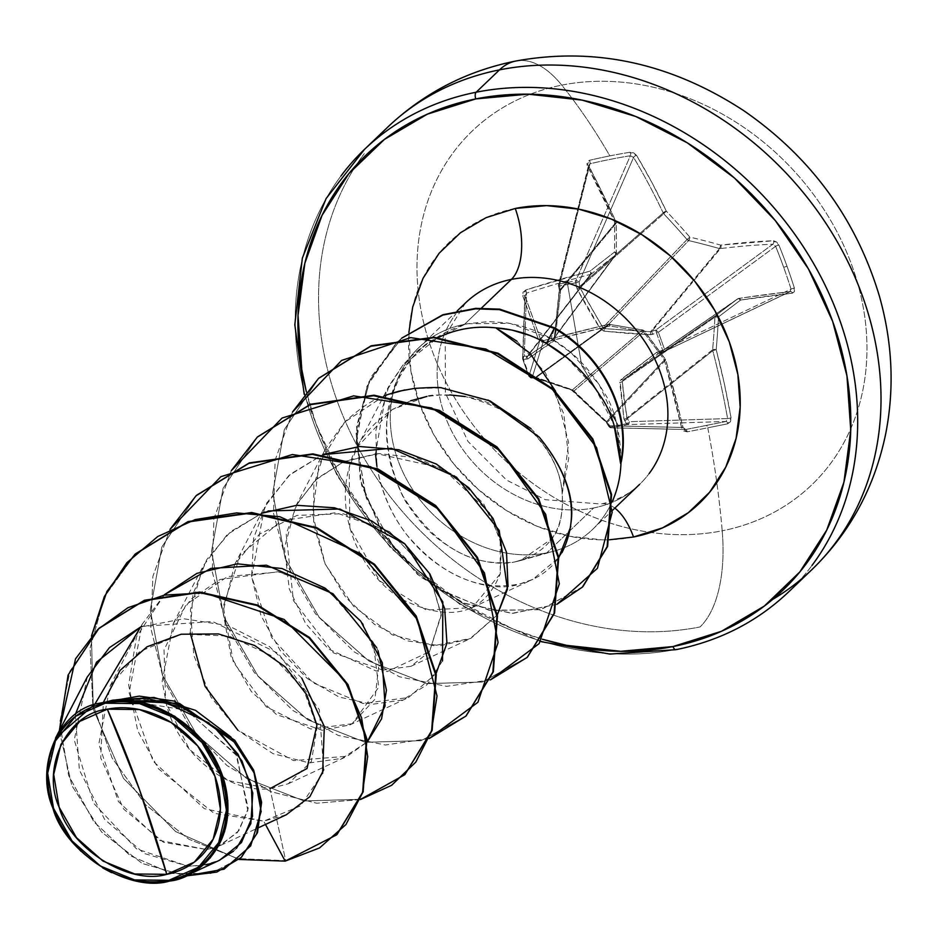 <?xml version="1.0" encoding="UTF-8"?>
<svg xmlns="http://www.w3.org/2000/svg" width="938" height="938" viewBox="0 0 938 938"><rect width="100%" height="100%" fill="white"/><g stroke="black" fill="none" stroke-linecap="round" stroke-linejoin="round"><path stroke-width="0.7" stroke-dasharray="4.69 3.52" d="M558.45 284.906L558.368 285.14A2.591 1.841 14.1 0 1 559.646 283.991A2.591 1.841 14.1 0 1 559.705 283.98L589.979 163.763A486.107 271.539 146.8 0 1 630.359 155.743L575.803 280.779L575.815 282.69L575.862 280.767L559.705 283.98L589.979 163.763L588.63 164.982L558.579 286.301L559.435 290.51L616.067 222.259A487.631 200.544 77.1 0 0 588.806 166.296L558.579 286.301L559.54 285.914L559.646 283.991L558.45 284.906L558.579 286.301L559.54 285.914L560.467 292.269L554.71 339.873L527.672 359.019L522.712 359.16A2.591 2.415 2 0 1 524.248 356.182L526.476 293.16A487.631 161.207 157.5 0 1 590.459 274.388L527.179 356.17L524.248 356.182L526.476 293.16L524.975 296.103L522.736 359.231L528.88 376.29L540.382 338.911A486.107 62.916 72.2 0 0 524.975 296.103L522.736 359.231L523.427 359.418L522.712 359.16L528.903 376.349L530.181 377.756L532.081 377.932L529.642 376.677L534.027 376.666L572.766 390.056L607.296 422.358A2.591 0.832 132.1 0 1 606.347 422.534A2.591 0.832 132.1 0 1 606.265 422.006L665.171 359.16L606.265 422.006L609.759 427.376L611.482 427.787A2.591 2.357 91.3 0 1 608.785 425.758L682.829 427.458A487.631 200.544 77.1 0 0 665.663 360.028L606.992 422.628L608.785 425.758L682.829 427.458L685.655 429.487L611.482 427.787L627.581 424.597L628.929 423.577L629.316 421.69L626.807 417.926L622.269 381.496L623.02 379.984L715.671 315.59A487.561 9.65 143.6 0 0 737.608 298.882A2.591 1.677 -127.4 0 1 740.563 300.066L737.608 298.882L738.394 298.53L740.563 300.066A2.591 1.595 81.2 0 0 738.769 298.401A2.591 1.595 81.2 0 0 738.394 298.53A2.591 2.193 -124.6 0 0 737.608 298.882A487.561 9.65 -36.4 0 1 715.671 315.59L623.02 379.984L658.453 353.497L738.394 298.53A487.631 90.247 162.8 0 1 789.925 291.695A2.591 1.853 -96.1 0 1 790.429 291.542A2.591 1.853 -96.1 0 1 792.364 293.195A2.591 1.853 83.9 0 0 790.429 291.542A2.591 1.853 83.9 0 0 789.925 291.695L791.039 289.127A2.591 0.598 162.5 0 1 794.404 288.142A2.591 0.598 -17.5 0 0 791.039 289.127L664.538 349.346A2.591 1.571 64.5 0 1 664.022 351.703A2.591 1.571 64.5 0 1 663.635 351.809L789.925 291.695A487.631 90.247 -17.2 0 0 738.394 298.53L659.543 352.934L663.635 351.809L789.925 291.695L791.039 289.127A486.107 373.512 89 0 0 783.734 267.482A486.107 373.512 -91 0 1 791.039 289.127L664.538 349.346L658.406 332.286L775.632 246.319A486.107 373.512 -91 0 1 783.734 267.482A2.591 0.668 160.2 0 1 787.052 266.38A488.698 375.493 -91 0 1 794.404 288.142L792.364 293.195A490.222 90.728 -17.2 0 0 740.563 300.066A490.152 9.697 -36.4 0 1 718.508 316.868A490.152 206.489 -75.8 0 1 716.198 349.675A490.222 272.946 -99.5 0 1 731.089 417.938L727.771 423.777A488.698 39.267 -8.7 0 1 707.756 427.81A2.591 1.255 78.8 0 0 706.126 425.477A486.107 39.068 171.3 0 0 726.035 421.467A2.591 1.372 -101.5 0 1 727.771 423.777L730.491 421.713L731.089 417.938L724.312 383.583L716.198 349.675A490.152 206.489 104.2 0 0 718.508 316.868A490.152 9.697 143.6 0 0 740.563 300.066L792.364 293.195L794.427 291.566L794.404 288.142A488.698 375.493 89 0 0 787.052 266.38A2.591 0.668 -19.8 0 0 783.734 267.482A486.107 373.512 89 0 0 775.632 246.319A2.591 0.739 157.9 0 1 778.903 245.099A488.698 375.493 -91 0 1 787.052 266.38A488.698 375.493 89 0 0 778.903 245.099L776.57 241.957L773.487 240.761L720.783 245.135A490.152 243.212 -0.6 0 0 689.793 237.091A490.152 303.209 53.3 0 0 666.332 211.179L651.933 182.547L636.562 155.38L633.701 152.882L630.019 152.261A488.698 272.981 -33.2 0 0 609.852 155.896A490.375 238.264 78.8 0 0 561.756 85.135A245.181 204.683 -133.8 0 0 431.785 349.722A245.181 204.683 -133.8 0 0 722.201 530.802A122.597 59.563 -101.2 0 1 700.053 626.947A306.48 255.863 46.2 0 1 380.84 484.043A306.48 255.863 46.2 0 1 364.296 153.621A306.48 255.863 -133.8 0 0 380.84 484.043A306.48 255.863 -133.8 0 0 700.053 626.947A122.597 59.563 78.8 0 0 722.201 530.802A490.375 238.264 78.8 0 0 707.756 427.81A488.698 39.267 171.3 0 0 727.771 423.777A2.591 1.372 78.5 0 0 726.035 421.467A486.107 39.068 -8.7 0 1 706.126 425.477A486.107 39.068 -8.7 0 1 685.655 429.487L611.482 427.787L627.581 424.597L726.035 421.467L727.595 418.571L629.316 421.69L627.299 418.594L712.786 350.671A487.631 271.504 -99.5 0 1 727.595 418.571L629.316 421.69A2.591 2.146 88.2 0 1 627.581 424.597L726.035 421.467L727.595 418.571A487.631 271.504 80.5 0 0 712.786 350.671L627.299 418.594L624.169 400.174L622.269 381.496L714.932 317.091A487.561 205.399 -75.8 0 1 712.634 349.733L626.807 417.926L712.634 349.733A2.591 2.064 -128.5 0 0 712.786 350.671L712.634 349.733A487.561 205.399 104.2 0 0 714.932 317.091L622.269 381.496L623.02 379.984L653.317 357.319M532.081 377.932L531.553 378.084A2.591 1.946 85 0 0 532.081 377.932L534.93 377.686L608.445 324.349A487.631 90.247 -17.2 0 0 543.571 340.623L532.081 377.932A2.591 2.533 17.1 0 1 528.88 376.29L540.382 338.911L543.571 340.623L532.081 377.932L534.93 377.686L572.168 390.079L642.518 330.117A487.561 170.974 3.7 0 0 609.36 324.349L535.551 377.908L609.36 324.349A2.591 2.239 -126 0 0 608.445 324.349L534.93 377.686L572.168 390.079L601.598 417.773M606.265 422.006L606.992 422.628L665.663 360.028A2.591 2.275 -136.9 0 0 665.171 359.16A487.561 230.666 52.5 0 0 644.183 331.149L573.833 391.123L606.265 422.006A2.591 0.832 -47.9 0 0 606.347 422.534A2.591 0.832 -47.9 0 0 607.296 422.358L574.373 391.357L570.984 389.247L534.027 376.666L528.903 376.349A2.591 0.809 159.7 0 1 528.88 376.29A2.591 2.533 -162.9 0 0 528.903 376.349A2.591 0.739 -21.7 0 0 528.915 376.466A2.591 0.739 -21.7 0 0 529.642 376.677A2.591 1.946 85 0 0 531.529 378.084L528.891 376.396A2.591 0.809 -20.3 0 0 529.642 376.677A2.591 0.809 159.7 0 1 528.891 376.396A2.591 0.809 -20.3 0 1 528.88 376.29L522.736 359.231A2.591 2.415 2 0 1 522.712 359.16A2.591 0.61 -17.9 0 0 522.724 359.242A2.591 0.61 -17.9 0 0 523.427 359.418L522.736 359.231M608.785 425.758L611.482 427.787L608.785 425.758A2.591 1.407 -29.8 0 0 608.844 426.532A2.591 1.407 -29.8 0 0 610.321 426.978L608.516 423.847A2.591 1.407 150.2 0 1 607.05 423.39A2.591 1.407 150.2 0 1 606.992 422.628A2.591 1.407 -29.8 0 0 607.05 423.39A2.591 1.407 -29.8 0 0 608.516 423.847L610.321 426.978L626.596 423.753L623.946 419.052L620.1 380.652L656.741 352.301L662.709 350.249L656.494 332.99L650.386 334.655L627.03 333.342L603.955 331.161L600.566 329.039C593.684 318.756 585.863 305.401 577.105 288.963L575.815 282.69L567.607 284.484L581.759 365.668L618.33 425.371L581.759 365.668L567.607 284.484L558.579 286.301A2.591 1.841 14.1 0 1 558.368 285.129L588.806 166.296A2.591 1.313 -28.2 0 0 588.783 165.58A2.591 1.313 -28.2 0 0 587.106 165.205L614.507 221.474A490.152 135.166 -80.6 0 1 614.542 252.041A490.152 61.627 -41.9 0 0 590.143 271.082L525.819 289.948L522.982 292.328L522.783 295.974L538.283 339.005L540.839 341.936L544.697 342.382L609.923 326.014A490.152 171.889 -176.3 0 1 643.269 331.806A490.152 231.885 -127.5 0 1 664.374 359.969L681.633 427.763L683.696 431.011L687.167 431.843A488.698 39.267 171.3 0 0 707.756 427.81A490.375 238.264 -101.2 0 1 722.201 530.802A245.181 204.683 46.2 0 1 431.785 349.722A245.181 204.683 46.2 0 1 561.756 85.135A245.181 204.683 46.2 0 1 852.173 266.228A245.181 204.683 46.2 0 1 722.201 530.802A245.181 204.683 -133.8 0 0 852.173 266.228A245.181 204.683 -133.8 0 0 561.756 85.135A490.375 238.264 -101.2 0 1 609.852 155.896A488.698 272.981 -33.2 0 0 589.416 160.328L586.907 162.18L587.106 165.205L589.416 160.328A2.591 1.173 -103.2 0 1 589.979 163.763L588.783 165.592L616.137 221.731A2.591 1.02 -23.9 0 0 614.507 221.474A490.222 201.611 77.1 0 0 587.106 165.205A2.591 1.313 151.8 0 1 588.783 165.58A2.591 1.313 151.8 0 1 588.806 166.296A487.631 200.544 -102.9 0 1 616.067 222.259L559.435 290.51L554.428 337.223L616.254 253.6A487.561 134.451 99.4 0 0 616.219 223.197L559.365 291.718L616.219 223.197A2.591 2.251 -140.3 0 0 616.067 222.259A2.591 1.02 -23.9 0 0 616.125 221.72A2.591 1.02 156.1 0 1 616.067 222.259A2.591 2.251 39.7 0 1 616.219 223.197A2.591 1.36 -0.8 0 0 616.36 222.728A2.591 1.36 -0.8 0 0 614.507 221.474A2.591 1.02 156.1 0 1 616.137 221.731L616.395 253.225A2.591 1.208 0.7 0 0 614.542 252.041A490.152 135.166 99.4 0 0 614.507 221.474A2.591 1.36 179.2 0 1 616.36 222.728A2.591 1.36 179.2 0 1 616.219 223.197A487.561 134.451 -80.6 0 1 616.254 253.6L553.678 338.724L531.26 353.837M515.97 60.993A122.597 59.563 -101.2 0 1 561.756 85.135A122.597 59.563 78.8 0 0 515.97 60.993M676.72 649.295A306.48 255.863 46.2 0 1 357.507 506.403A306.48 255.863 46.2 0 1 340.963 175.981A306.48 255.863 -133.8 0 0 357.507 506.403A306.48 255.863 -133.8 0 0 676.72 649.295A306.48 255.863 -133.8 0 0 811.921 565.544A306.48 255.863 46.2 0 1 676.72 649.295M542.305 639.235A301.297 251.525 46.2 0 1 306.339 391.685L316.083 424.035L340.283 476.469L373.476 524.917L414.385 567.525L461.449 602.63L512.851 628.917L542.293 639.235M614.836 508.115A55.014 26.733 78.8 0 0 601.352 503.917A55.014 26.733 -101.2 0 1 614.836 508.115M593.66 507.962A125.739 104.962 -133.8 0 0 649.119 473.596A125.739 104.962 -133.8 0 1 593.66 507.962L546.795 552.857L514.692 561.944C504.562 564.219 492.11 563.457 477.336 559.634C465.834 556.644 453.371 550.172 439.945 540.253C429.592 532.678 419.368 521.516 409.273 506.778C403.539 499.766 397.325 485.591 390.642 464.24C386.573 445.374 385.436 430.237 387.206 418.805L392.471 393.983L399.764 376.748C409.285 360.567 418.278 349.534 426.731 343.648L464.392 324.56L467.874 323.704L510.026 323.376L550.993 338.548C571.922 350.437 589.474 368.235 603.65 391.932C614.261 407.115 620.124 430.472 621.249 462.012L616.442 422.288L599.077 384.416L571.113 352.758L550.993 338.548C536.853 330.762 539.139 332.673 534.332 330.387L521.106 325.896L507.868 323.012L489.003 321.558L467.874 323.704A125.739 104.962 -133.8 0 0 464.521 324.314A125.739 104.962 -133.8 0 0 392.061 398.134A125.739 104.962 -133.8 0 0 432.125 513.508A125.739 104.962 -133.8 0 0 546.795 552.857A125.739 104.962 -133.8 0 0 556.938 550.278A125.739 104.962 -133.8 0 0 612.303 501.42A125.739 104.962 46.2 0 1 599.687 521.786A125.739 104.962 46.2 0 1 546.795 552.857A125.739 104.962 46.2 0 1 415.839 494.232A125.739 104.962 46.2 0 1 409.05 358.668A125.739 104.962 46.2 0 1 464.521 324.314L481.382 308.156L464.521 324.314A125.739 104.962 46.2 0 1 467.874 323.704L464.392 324.56C377.404 354.881 374.285 435.678 402.941 496.05C434.142 545.599 471.392 567.572 514.692 561.944L546.795 552.857L593.66 507.962A125.739 104.962 -133.8 0 1 462.692 449.337A125.739 104.962 -133.8 0 1 455.903 313.784A125.739 104.962 -133.8 0 0 462.692 449.337A125.739 104.962 -133.8 0 0 593.66 507.962M516.908 341.162L545.529 372.972L563.773 413.787L568.709 458.33L562.155 493.658C563.316 514.153 559.904 529.173 551.919 538.705L520.402 560.607L514.692 561.944C548.976 552.881 564.793 530.122 562.155 493.658L568.592 442.607L555.589 391.263M118.985 699.267L105.736 702.07L119.114 699.256M119.22 699.232L186.627 710.301L236.013 754.363L248.23 808.556L238.885 830.669L220.829 845.302L218.331 846.381L206.829 849.57L159.894 840.471L118.387 801.568L98.807 744.092L110.203 685.725L139.68 651.582L181.89 634.1L229.024 636.058L272.243 656.108L303.466 689.125L317.138 727.255L311.346 761.527L288.271 783.746L269.992 788.647C231.029 793.853 181.116 757.4 166.847 706.361L162.157 681.363L173.424 623.242L191.329 598.96L220.16 579.45L278.023 571.746L328.558 590.483M328.663 590.553L373.195 642.167L378.729 687.226L352.207 723.737L349.745 724.957L322.238 730.292L276.558 714.592L251.349 691.564L231.053 656.494L223.021 611.799L234.641 564.582L259.404 534.179L297.053 515.396L343.156 513.684L389.575 531.694M389.716 531.787L428.725 572.074M428.783 572.18L441.212 614.355L429.498 651.664L410.973 666.297L376.056 670.998L328.406 648.908L305.636 623.559L289.244 588.83L284.46 547.686L295.88 505.91L315.274 480.197L343.566 461.719L378.741 453.57L417.187 457.896L454.004 475.144L483.48 503.495L500.2 538.6L500.259 573.81L472.201 607.636L426.38 610.075L379.632 580.845L349.862 528.035L349.159 467.734L357.097 447.25L392.178 409.566L426.942 396.446C429.639 394.523 442.361 394.558 465.107 396.54C516.908 404.489 560.525 451.471 562.155 493.658C561.909 489.718 559.623 421.115 465.107 396.54M440.837 336.285L421.795 347.377L411.829 355.678L402.801 365.222L388.895 386.081L375.786 430.624L376.924 466.397C394.206 561.991 482.026 598.21 520.191 583.811L532.901 579.321L558.755 557.723M488.041 400.01L442.021 387.992L414.619 388.391L404.911 389.903M388.59 394.288C376.22 397.395 361.587 406.658 344.692 422.088L325.791 448.352L313.867 484.899L313.667 524.494L324.865 563.328L345.97 597.694L374.473 624.345L407.104 640.83L440.11 645.731L469.762 638.872L497.316 614.918L470.888 638.344L433.743 645.707L392.213 634.827L353.649 606.394L325.193 564.078L312.577 514.036L319.061 464.017L344.692 422.088L384.029 395.977M442.513 660.891L426.755 684.986L402.285 700.088L371.894 704.332L338.993 697.004L307.254 678.537L280.204 650.503L260.916 615.445L251.665 576.624L253.612 538.213L266.791 502.92L290.475 474.124L322.789 454.637L288.869 475.543L264.563 507.012L251.665 576.624L271.633 637.535L312.917 682.77L362.971 703.488L408.534 697.532L436.088 673.566M261.585 513.297L227.254 534.554L203.335 565.684L190.461 609.641L193.803 655.381L210.933 697.075L237.924 730.303L293.524 760.612L347.318 756.192L367.286 741.888L342.042 758.396L309.294 762.934L272.958 753.636L237.924 730.303M378.073 650.82L376.701 647.642M164.42 594.715L142.107 624.345L129.104 692.807L153.14 761.222L204.308 808.662L263.707 821.16L286.36 814.735M323.704 769.746L319.307 709.691L278.293 653.411L212.527 621.495L142.236 626.396M87.222 677.072L74.254 740.07L93.46 802.975L136.444 848.82L188.128 866.278L202.714 865.364L219.644 860.205M169.884 880.993L145.882 882.212M138.038 881.192L111.516 872.633M102.781 867.967L81.125 851.411M73.727 843.555L58.391 820.762M54.732 812.847L46.9 773.897L55.541 738.077M119.091 699.256L153.902 699.783L187.424 710.699L236.892 755.84L247.82 810.631L237.466 832.475L218.331 846.381L206.829 849.57L163.505 842.289L123.617 809.037L100.706 757.916L103.356 702.374M328.792 590.647L279.184 571.922L227.641 576.53L186.134 604.518L164.033 649.917L165.721 702.304L189.511 749.45L227.981 780.475L269.992 788.647L285.703 860.638L337.059 834.445M99.194 628.12L69.975 671.069L59.715 722.659L68.591 775.339L93.847 821.747L130.405 855.784L171.736 873.466L210.851 873.477L241.453 857.215L210.874 873.477L171.795 873.489L130.499 855.843L93.941 821.876L68.65 775.527L59.715 722.905L69.858 671.338L98.959 628.343M336.848 834.632L285.199 861.131L237.666 858.575L189.042 839.322L145.484 804.64L112.068 757.939L92.78 703.992L90.083 648.31L104.599 596.603L135.119 554.17L104.599 596.603L90.083 648.31L92.78 703.992L112.068 757.939L145.484 804.64L189.042 839.322L237.666 858.575L285.703 860.638L269.992 788.647M59.34 730.772L71.874 785.645L101.644 832.088L142.248 863.476L185.783 875.975L142.248 863.476L101.644 832.088L71.874 785.645L59.34 730.772M75.31 714.545L79.367 770.004L104.669 819.46L144.194 853.486L188.128 866.278L205.785 864.789M210.546 863.605L218.953 860.521M233.515 851.176L236.493 848.351M219.82 732.156L209.08 723.022M164.396 594.715L136.514 636.855L128.658 684.963L137.71 730.796L158.487 768.832L214.063 813.316L263.707 821.16L265.489 824.467L263.707 821.16L300.57 805.859L322.625 773.369M301.778 678.162L269.487 646.587L228.415 625.705L183.602 618.728L140.548 627.053M633.525 537.005A180.741 150.889 46.2 0 1 419.427 403.516A180.741 150.889 46.2 0 1 515.243 208.471M408.874 332.451L410.867 370.873L419.427 403.516L433.942 434.974L453.863 464.029L478.403 489.589L506.637 510.647L537.474 526.417L569.718 536.278L602.161 539.854L609.43 539.772M554.745 327.878L550.993 338.548L554.745 327.878M449.783 394.921L440.52 394.945L426.942 396.446M410.727 400.737L392.178 409.566C368.071 426.579 353.732 445.972 349.159 467.734C334.878 516.744 361.998 576.448 403.293 599.992C451.424 622.879 483.738 614.155 500.259 573.81L501.373 544.345L489.824 513.203M489.8 513.156L442.595 468.214L376.97 453.699L344.903 461.168L317.49 478.192L297.323 503.26L286.196 534.05L293.406 600.637L333.482 652.883L387.16 671.643L429.498 651.664L441.235 615.41L428.901 572.356M428.842 572.262L389.446 531.6M389.305 531.506L335.874 512.676L281.447 520.754L240.409 554.874L223.209 606.534L233.339 662.111L266.251 706.795L310.748 729.002L352.207 723.737L374.895 699.291L379.116 662.92L362.936 623.535L328.898 590.717M404.946 774.507L359.758 799.375L303.912 800.923L246.448 778.376L196.663 734.583L162.696 675.641L150.291 609.935L161.899 546.889L196.335 495.51L161.875 546.936L150.291 610.052L162.766 675.806L196.816 734.759L246.682 778.517L304.217 800.982L360.075 799.293L405.193 774.272M466.174 715.846L420.986 740.715L365.14 742.263L307.676 719.716L257.891 675.923L223.924 616.97L211.519 551.274L223.127 488.229L257.563 436.85L223.103 488.276L211.519 551.38L223.994 617.134L258.044 676.099L307.91 719.856L365.445 742.321L421.303 740.633L466.421 715.6M527.402 657.186L482.214 682.055L426.368 683.603L368.904 661.044L319.119 617.251L285.152 558.309L272.747 492.602L284.355 429.557L318.803 378.178L284.331 429.616L272.747 492.72L285.222 558.473L319.272 617.439L369.138 661.196L426.673 683.661L482.531 681.973L527.66 656.94M582.604 586.907L540.44 609.723L488.956 610.228L436.991 588.325L393.198 547.405L364.788 493.728L356.358 435.373L369.314 380.934L401.687 338.161L396.516 342.851L366.793 386.655L356.241 441.012L366.383 498.371L395.637 550.536L439.394 589.873L490.691 610.568L541.226 609.524L582.604 586.907M239.014 859.454L175.594 831.537L123.488 778.376L93.284 709.187L91.432 636.175L93.284 709.187L123.488 778.376L175.594 831.537L239.014 859.454M360.426 799.551L316.739 803.221L270.66 791.59L226.902 765.478L189.957 727.114L163.646 679.898L150.784 628.073L152.882 576.319L170.048 529.337L152.882 576.319L150.784 628.073L163.646 679.898L189.957 727.114L226.902 765.478L270.66 791.59L316.739 803.221L360.426 799.551M429.194 738.523L385.401 745.007L338.313 735.462L292.973 710.558L254.245 672.476L226.304 624.743L212.281 571.863L213.887 518.831L231.276 470.677L213.887 518.831L212.281 571.863L226.304 624.743L254.245 672.476L292.973 710.558L338.313 735.462L385.401 745.007L429.194 738.523M490.422 679.862L446.629 686.346L399.541 676.802L354.201 651.887L315.473 613.815L287.532 566.083L273.509 513.203L275.115 460.171L292.504 412.005L275.115 460.171L273.509 513.203L287.532 566.083L315.473 613.815L354.201 651.887L399.541 676.802L446.629 686.346L490.422 679.862M556.926 604.307L512.863 613.358L464.978 603.673L419.943 576.507L383.865 535.293L361.576 485.181L356.03 432.348L368.013 383.15L396 343.343L401.769 338.149L371.014 376.924L356.557 426.157L360.239 479.939L381.531 531.553L417.48 574.396L463.091 602.911L511.925 613.346L556.926 604.307M190.25 633.009L192.9 594.469L206.747 559.587L230.713 531.553L262.722 512.863M264.774 512.101L268.139 510.952M530.967 428.619L539.174 437.049M561.956 552.67C552.552 568.627 538.623 579.004 520.191 583.811C479.365 592.077 441.411 575.557 406.342 534.25C390.958 514.059 381.145 491.442 376.924 466.397M375.458 453.828L386.292 391.392L402.801 365.222L438.116 337.551M566.435 357.319L595.278 388.309L614.038 425.031M529.642 376.677L523.427 359.418L527.672 359.019A2.591 2.005 -123 0 1 527.719 356.135L590.459 274.388A2.591 2.122 -142.3 0 0 591.245 274.048L527.719 356.135L591.245 274.048A487.561 61.298 138.1 0 1 615.516 255.101L553.678 338.724L615.516 255.101A2.591 2.193 -143.5 0 0 616.254 253.6A2.591 1.208 0.7 0 0 616.395 253.201A2.591 1.208 -179.3 0 1 616.254 253.6A2.591 2.193 36.5 0 1 615.516 255.101A2.591 1.313 52.4 0 0 614.542 252.041A2.591 1.208 -179.3 0 1 616.395 253.201L615.891 254.726M658.453 353.497L659.543 352.934L658.453 353.497A2.591 0.692 -126.7 0 1 656.741 352.301A2.591 0.692 53.3 0 0 658.453 353.497L663.635 351.809L664.561 351.046L664.538 349.346L658.406 332.286L655.803 330.047A2.591 1.454 53.7 0 1 658.406 332.286L775.632 246.319L772.83 244.232L655.803 330.047L650.62 331.735L719.493 248.57A2.591 2.075 -140.4 0 0 720.407 248.582L651.793 331.419L720.407 248.582A487.631 161.207 157.5 0 1 772.83 244.232L655.803 330.047L650.62 331.735L604.529 328.628L602.864 327.596L687.015 239.542A2.591 2.028 -136.3 0 0 688.668 240.574L604.529 328.628L688.668 240.574A487.561 241.922 179.4 0 1 719.493 248.57L650.62 331.735L604.529 328.628L602.864 327.596L579.895 287.638L640.76 233.972L579.895 287.638L579.098 282.221L633.572 157.396A487.631 271.504 -99.5 0 1 663.189 212.903L579.731 286.477L579.098 282.221L633.572 157.396L630.359 155.743L575.803 280.779A2.591 1.641 23.6 0 1 575.862 280.767A2.591 1.641 23.6 0 1 579.098 282.221L575.862 280.767A2.591 1.161 78.9 0 0 575.815 282.69A2.591 1.161 -103.5 0 1 575.803 280.779L559.705 283.98A2.591 1.841 -165.9 0 0 559.646 283.991A2.591 1.348 78.6 0 0 559.54 285.914A2.591 1.36 -98.8 0 1 559.705 283.98A2.591 1.36 81.2 0 0 559.54 285.914L579.098 282.221L575.815 282.69L576.448 286.946L579.731 286.477L663.189 212.903A2.591 2.04 -131.4 0 0 663.682 213.77A487.561 301.614 -126.7 0 1 687.015 239.542L602.864 327.596L582.979 293.395M640.76 233.972L663.682 213.77L640.76 233.972M715.671 315.59A2.591 2.111 -124.8 0 0 714.932 317.091L715.671 315.59L718.508 316.868A2.591 1.524 52.8 0 0 715.671 315.59M522.595 358.351L524.823 295.224L540.382 338.841L543.653 340.553L608.61 324.255L642.847 329.988L644.418 330.95L665.851 359.84L683.052 427.423L685.655 429.487A2.591 1.149 -100.9 0 1 687.167 431.843L681.633 427.763A490.222 201.611 77.1 0 0 664.374 359.969A490.152 231.885 52.5 0 0 643.269 331.806A490.152 171.889 3.7 0 0 609.923 326.014A490.222 90.728 -17.2 0 0 544.697 342.382L538.283 339.005A488.698 63.245 72.2 0 0 522.783 295.974L525.819 289.948A490.222 162.063 157.5 0 1 590.143 271.082A490.152 61.627 138.1 0 1 614.542 252.041A2.591 1.313 -127.6 0 1 615.516 255.101A487.561 61.298 -41.9 0 0 591.245 274.048A2.591 1.149 51.7 0 0 590.143 271.082A2.591 1.149 -128.3 0 1 591.245 274.048A2.591 2.122 37.7 0 1 590.459 274.388A2.591 0.915 75.2 0 0 590.143 271.082A2.591 0.915 -104.8 0 1 590.459 274.388A487.631 161.207 -22.5 0 0 526.476 293.16L525.819 289.948L526.476 293.16L524.975 296.103A2.591 0.786 -20.2 0 0 524.952 295.986A2.591 0.786 -20.2 0 0 522.783 295.974A2.591 0.786 159.8 0 1 524.952 295.986A2.591 0.786 159.8 0 1 524.975 296.103A486.107 62.916 -107.8 0 1 540.382 338.911L538.283 339.005L540.382 338.829L543.665 340.553L544.697 342.382L543.571 340.623A487.631 90.247 162.8 0 1 608.445 324.349A2.591 0.903 -103.2 0 1 608.621 324.255A2.591 0.903 -103.2 0 1 609.923 326.014A2.591 0.903 76.8 0 0 608.61 324.255A2.591 0.903 76.8 0 0 608.445 324.349A2.591 2.239 54 0 1 609.36 324.349A2.591 0.633 -80.9 0 1 609.618 324.22A2.591 0.633 -80.9 0 1 609.923 326.014A2.591 0.633 99.1 0 0 609.618 324.22A2.591 0.633 99.1 0 0 609.36 324.349A487.561 170.974 -176.3 0 1 642.518 330.117L572.168 390.079L573.833 391.123L644.183 331.149A2.591 2.286 -130.4 0 0 642.518 330.117A2.591 0.797 -79.4 0 1 642.858 329.988A2.591 0.797 -79.4 0 1 643.269 331.806A2.591 0.797 100.6 0 0 642.858 329.988A2.591 0.797 100.6 0 0 642.518 330.117A2.591 2.286 49.6 0 1 644.183 331.149L643.269 331.806L644.183 331.149A487.561 230.666 -127.5 0 1 665.171 359.16L664.374 359.969L665.171 359.16A2.591 2.275 43.1 0 1 665.663 360.028L664.374 359.969L665.663 360.028A487.631 200.544 -102.9 0 1 682.829 427.458L681.633 427.763L683.052 427.423L685.655 429.487A486.107 39.068 171.3 0 0 706.126 425.477A2.591 1.255 -101.2 0 1 707.756 427.81A488.698 39.267 -8.7 0 1 687.167 431.843A2.591 1.149 79.1 0 0 685.655 429.487L611.037 427.834M524.823 295.224L524.975 296.103L524.834 295.212M615.879 254.726L553.995 338.43L527.719 356.135L524.248 356.182L522.853 357.39L522.712 359.16L522.853 357.39M574.373 391.357L573.763 391.509L574.373 391.357M570.984 389.247A2.591 1.255 105.6 0 0 571.629 390.161A2.591 1.255 105.6 0 0 572.168 390.079A2.591 1.255 -74.4 0 1 571.629 390.161A2.591 1.255 -74.4 0 1 570.984 389.247M534.027 376.666A2.591 1.548 109.9 0 0 534.812 377.92A2.591 1.548 109.9 0 0 535.551 377.908A2.591 1.548 -70.1 0 1 534.812 377.92A2.591 1.548 -70.1 0 1 534.027 376.666M579.895 287.638L579.731 286.477L576.448 286.946L577.105 288.963L579.895 287.638L577.105 288.963L600.566 329.039L602.864 327.596L600.566 329.039L603.955 331.161L604.529 328.628L603.955 331.161L650.386 334.655L650.62 331.735L650.386 334.655L652.485 334.35L651.793 331.419L652.485 334.35L656.494 332.99L655.803 330.047L656.494 332.99L658.406 332.286L656.494 332.99L662.709 350.249A2.591 0.75 -22.5 0 0 664.538 349.346L662.709 350.249L663.565 351.867L662.709 350.249L658.617 351.387L659.473 353.005L658.617 351.387L656.741 352.301L621.261 379.257A2.591 1.055 53.1 0 0 623.02 379.984A2.591 1.055 -126.9 0 1 621.261 379.257L619.748 382.341A2.591 1.419 -3.5 0 0 622.269 381.496A2.591 1.419 176.5 0 1 619.748 382.341L623.946 419.052A2.591 1.688 -9.1 0 0 626.807 417.926A2.591 1.688 170.9 0 1 623.946 419.052L624.579 420.658A2.591 1.325 -33.1 0 0 627.299 418.594A2.591 1.325 146.9 0 1 624.579 420.658L626.596 423.753A2.591 1.337 -33.1 0 0 629.316 421.69L626.596 423.753L627.581 424.597A2.591 1.126 -100.9 0 1 626.596 423.753L610.321 426.978A2.591 1.384 78.4 0 0 611.482 427.787M532.491 376.431A2.591 1.946 85 0 0 534.379 377.838A2.591 1.946 85 0 0 534.93 377.686A2.591 1.946 -95 0 1 534.379 377.838A2.591 1.946 -95 0 1 532.491 376.431M523.427 359.418A2.591 1.899 -90.3 0 1 524.248 356.182A2.591 1.899 89.7 0 0 523.427 359.418M526.359 359.406A2.591 1.899 -90.3 0 1 527.179 356.17A2.591 1.899 89.7 0 0 526.359 359.406M527.719 356.135A2.591 2.005 57 0 0 527.672 359.019L553.678 341.139A2.591 1.747 -125.3 0 1 553.678 338.724A2.591 1.747 54.7 0 0 553.678 341.139L555.19 338.055A2.591 0.727 -175.5 0 1 554.299 337.422A2.591 0.727 -175.5 0 1 554.428 337.223L554.299 337.422A2.591 0.727 4.5 0 0 555.19 338.055L560.467 292.269L559.247 291.812L554.428 337.223A2.591 0.727 4.5 0 0 554.299 337.422L559.189 290.499L559.247 291.812L560.467 292.269L560.385 290.135L559.189 290.499L560.385 290.135L559.54 285.914M737.608 298.882L658.546 353.427L664.561 351.046M558.579 286.301L558.368 285.14M589.979 163.763A2.591 1.173 76.8 0 0 589.416 160.328A488.698 272.981 146.8 0 1 609.852 155.896A488.698 272.981 146.8 0 1 630.019 152.261A2.591 1.348 -99.2 0 1 630.359 155.743A486.107 271.539 -33.2 0 0 589.979 163.763M636.562 155.38A2.591 1.243 -31 0 0 633.572 157.396L630.359 155.743A2.591 1.348 80.8 0 0 630.019 152.261L636.562 155.38A490.222 272.946 -99.5 0 1 666.332 211.179A2.591 0.985 -25.4 0 0 663.189 212.903A487.631 271.504 80.5 0 0 633.572 157.396A2.591 1.243 149 0 1 636.562 155.38M663.682 213.77L663.189 212.903L666.332 211.179L663.682 213.77L666.332 211.179A490.152 303.209 -126.7 0 1 689.793 237.091L687.015 239.542A487.561 301.614 53.3 0 0 663.682 213.77M688.668 240.574L687.015 239.542L689.793 237.091L688.668 240.574A2.591 1.008 103.3 0 0 689.793 237.091A490.152 243.212 179.4 0 1 720.783 245.135A2.591 1.149 -74.2 0 1 719.493 248.57A487.561 241.922 -0.6 0 0 688.668 240.574M720.407 248.582L719.493 248.57L720.783 245.135L720.407 248.582A2.591 1.571 83 0 0 720.783 245.135A490.222 162.063 157.5 0 1 773.487 240.761A2.591 1.817 -92.2 0 1 772.83 244.232A487.631 161.207 -22.5 0 0 720.407 248.582M778.903 245.099A2.591 0.739 -22.1 0 0 775.632 246.319L772.83 244.232A2.591 1.817 87.8 0 0 773.487 240.761L778.903 245.099M718.508 316.868L714.932 317.091A2.591 0.997 -177 0 1 718.508 316.868M716.198 349.675A2.591 0.844 5 0 0 712.634 349.733L716.198 349.675L712.786 350.671L716.198 349.675M731.089 417.938L727.595 418.571L731.089 417.938M528.891 376.396L522.595 358.339M304.217 394.359L337.188 475.918L391.064 548.355L461.027 605.221L540.722 641.58M465.529 302.904L446.242 334.034L445.21 337.434L445.398 392.999L467.956 441.411L506.614 480.115L545.365 499.72L600.941 503.999C616.454 500.786 629.316 494.279 639.505 484.477M392.471 393.983L395.379 385.131M520.402 560.607L554.346 551.052M418.665 347.799L457.252 310.83M220.829 845.302L259.099 827.445M110.203 685.725L142.107 624.345M288.271 783.746L347.318 756.192M173.424 623.242L203.335 565.684M349.745 724.957L408.534 697.532M234.641 564.582L264.563 507.012M410.973 666.297L469.762 638.872M295.88 505.91L325.791 448.352M472.201 607.636L532.901 579.321M357.097 447.25L388.895 386.081M592.64 529.372L612.713 510.143M663.576 351.867L790.406 291.554L738.745 298.401M531.553 378.084L534.824 377.92L571.629 390.161L606.347 422.534L608.844 426.52"/><path stroke-width="1.41" d="M376.501 138.73A306.48 255.863 46.2 0 1 499.497 69.869A122.597 59.563 -101.2 0 1 515.97 60.993A122.597 59.563 78.8 0 0 499.497 69.869A306.48 255.863 -133.8 0 0 394.816 120.627M107.319 709.175L139.434 789.468L166.776 874.333C128.459 885.753 69.869 847.682 59.153 807.231C41.249 768.199 66.434 713.49 107.319 709.175A90.869 75.861 46.2 0 1 214.943 776.289A90.869 75.861 46.2 0 1 166.776 874.333A691.552 336.015 78.8 0 0 139.434 789.468A691.552 336.015 78.8 0 0 107.319 709.175L79.765 721.381L60.947 744.303L53.7 774.448L59.153 807.231L76.459 837.646L102.992 861.084L134.697 873.97L166.776 874.333L194.318 862.128L213.149 839.205L220.383 809.06L214.943 776.289L197.637 745.862L171.103 722.424L139.387 709.538L107.319 709.175M142.236 626.396L140.548 627.053L94.902 704.075C55.858 714.533 35.632 768.843 52.868 808.04C65.097 853.252 129.467 893.351 169.884 880.993L168.922 880.301A97.435 81.336 46.2 0 1 53.525 808.345A97.435 81.336 46.2 0 1 105.162 703.207L105.22 702.128L94.902 704.075L105.736 702.07L105.162 703.207A97.435 81.336 46.2 0 1 220.571 775.163A97.435 81.336 46.2 0 1 168.922 880.301L169.884 880.993C194.94 879.047 241.476 844.95 224.205 781.002C205.223 716.597 137.499 693.698 111.657 700.756L143.573 702.925L174.726 716.245L201.213 739.015L219.68 768.398L227.805 800.665L224.557 831.772L210.347 857.789L186.955 875.435L169.884 880.993M340.963 175.981A306.48 255.863 46.2 0 1 476.164 92.229L499.497 69.869L476.164 92.229A306.48 255.863 -133.8 0 0 340.963 175.981M672.968 646.563A301.297 251.525 46.2 0 1 542.305 639.235L566.611 645.344L620.675 651.312L672.968 646.563A5.182 2.521 78.8 0 0 675.993 649.682A5.182 2.521 -101.2 0 1 672.968 646.563L721.463 631.286L764.306 606.089L799.856 571.91L826.73 530.087L843.919 482.214L850.743 430.132L846.944 375.845L832.674 321.441L808.486 269.007L775.292 220.559L734.372 177.95L687.32 142.846L635.917 116.558L582.146 100.12L528.082 94.163L475.801 98.912A5.182 2.521 -101.2 0 1 476.164 92.229A5.182 2.521 78.8 0 0 475.801 98.912A301.297 251.525 46.2 0 1 832.674 321.441A301.297 251.525 46.2 0 1 672.968 646.563M306.339 391.685A301.297 251.525 46.2 0 1 475.801 98.912L427.306 114.178L384.463 139.387L348.913 173.565L322.027 215.388L304.85 263.261L298.026 315.344L301.813 369.631L306.327 391.685M676.72 649.295A5.182 2.521 -101.2 0 1 675.993 649.682M633.525 537.005A55.014 26.733 78.8 0 0 614.836 508.115A55.014 26.733 -101.2 0 1 633.525 537.005L662.615 527.848L688.316 512.723L709.644 492.227L725.766 467.124L736.072 438.409L740.164 407.162L737.889 374.602L729.33 341.96L714.815 310.501L694.906 281.447L670.365 255.886L642.131 234.828L611.295 219.058L579.039 209.197L546.608 205.621L515.243 208.471A180.741 150.889 46.2 0 1 729.33 341.96A180.741 150.889 46.2 0 1 633.525 537.005L609.43 539.772M649.119 473.596A125.739 104.962 -133.8 0 0 642.342 338.043A125.739 104.962 -133.8 0 0 511.374 279.418A55.014 26.733 78.8 0 0 515.243 208.471A55.014 26.733 -101.2 0 1 511.374 279.418A125.739 104.962 -133.8 0 0 460.968 307.605A125.739 104.962 -133.8 0 1 511.374 279.418L481.382 308.156L511.374 279.418A125.739 104.962 -133.8 0 1 642.342 338.043A125.739 104.962 -133.8 0 1 649.119 473.596M555.589 391.263L530.064 353.251L495.768 327.843L511.984 330.07L529.993 335.499C534.754 337.715 532.503 335.816 546.502 343.484L554.229 328.37L499.438 309.657L475.566 308.837L442.818 315.074L401.769 338.149L442.818 315.074L475.566 308.837L499.438 309.657L554.229 328.37L554.745 327.878L499.673 309.13L475.695 308.368L442.818 314.746L401.687 338.161L442.818 314.746L475.695 308.368L499.673 309.13L554.745 327.878A119.841 100.049 46.2 0 1 621.249 462.012L620.991 462.258A125.739 104.962 46.2 0 1 612.303 501.42A125.739 104.962 -133.8 0 0 620.991 462.258L620.557 463.384C618.248 433.544 611.459 411.008 600.203 395.766C585.23 372.703 567.326 355.279 546.502 343.484C530.814 334.35 513.907 329.144 495.768 327.843L516.908 341.162M438.116 337.551L444.389 334.772C460.347 328.265 477.477 325.955 495.768 327.843C477.958 325.908 460.828 328.218 444.389 334.772L440.977 336.214M558.755 557.723L570.773 526.593C568.885 525.737 583.928 491.84 539.174 437.049L488.041 400.01M530.967 428.619L489.964 400.878L442.021 387.992C440.93 387.23 431.797 387.359 414.619 388.391L398.802 391.252L388.59 394.288L404.911 389.903M497.316 614.918L507.446 589.158L499.215 530.474L456.548 477.231L391.357 448.282L322.789 454.637L359.664 446.511L398.697 449.759L436.264 464.017L468.766 487.748L492.989 518.351L506.52 552.4L507.997 585.933L497.316 614.929M436.088 673.566L446.945 643.222L444.682 608.516L429.921 573.986L404.606 543.7L371.647 520.918L334.514 507.798L296.736 505.301L261.585 513.297M164.396 594.715L196.874 573.388L237.349 563.82L281.939 568.51L325.181 588.173L360.72 621.108L382.294 662.767L385.084 705.997L367.286 741.899L381.578 718.825L386.433 690.309M386.433 690.227L378.073 650.82M376.701 647.642L333.025 593.742L266.415 565.192L210.98 568.358L164.42 594.715M259.099 827.445L286.36 814.735L309.88 796.655L323.704 769.746M94.902 704.075L140.548 627.053L109.453 647.619L87.222 677.072L55.541 738.077L94.902 704.075M186.955 875.435L219.644 860.205L241.453 842.57L252.521 816.341L251.361 785.423L238.029 754.222L214.122 727.044L182.523 707.557L146.985 698.388L112.759 700.17L105.736 702.07L139.176 696.125L174.105 701.049L234.734 740.246L253.623 770.075L261.573 802.189L257.504 832.498L241.453 857.215L257.387 832.792L261.596 802.471L253.729 770.321L234.875 740.41L174.21 701.085L139.223 696.113L106.041 701.917L112.759 700.17L153.973 697.438L195.491 710.336L230.783 736.916L254.034 772.748L261.151 811.487L250.657 845.912L224.076 869.186L185.783 875.975L216.76 872.117L241.195 857.461L256.695 833.788L261.163 804.487L254.245 773.287L236.868 743.904L179.498 703.441L112.759 700.17L111.657 700.756L161.887 700.815L209.08 723.022M145.882 882.212L138.038 881.192M111.516 872.633L102.781 867.967M81.125 851.411L73.727 843.555M58.391 820.762L54.732 812.847M103.356 702.374L120.087 670.377L147.032 646.774L181.175 634.229L218.507 633.936L254.62 645.485L285.222 666.871L306.773 694.812L316.892 725.133M316.903 725.273L306.996 768.527L269.992 788.647M337.059 834.445L363.147 791.883L366.899 738.98L348.01 684.611L309.599 637.512L257.587 605.045L199.747 592.054L144.405 600.261L99.194 628.12L144.417 600.25L199.747 592.054L257.575 605.045L309.575 637.5L347.986 684.564L366.887 738.933L363.158 791.824L336.848 834.632M98.959 628.343L68.087 675.032L59.34 730.772L75.532 658.851L97.74 629.527L127.955 607.707L164.291 595.126L204.308 592.839L284.097 619.432L344.586 680.12L361.587 717.828L367.708 756.567L362.385 793.173L345.934 824.549L319.541 847.94L285.199 861.131L336.601 834.879L362.654 792.317L366.383 739.414L347.482 685.057L309.071 637.981L257.059 605.526L199.231 592.546L143.901 600.742L98.713 628.589M140.548 627.053L96.497 662.205L75.31 714.545M205.785 864.789L210.546 863.605M218.953 860.521L233.515 851.176M236.493 848.351L250.833 823.658L252.779 793.02L242.004 760.999L219.82 732.156M285.199 861.131L265.489 824.467L285.199 861.131L239.014 859.454L285.199 861.131M322.625 773.369L324.325 726.504L301.778 678.162M515.243 208.471L486.154 217.628L460.452 232.753L439.125 253.248L423.003 278.352L412.685 307.066L408.874 332.451M811.921 565.544A306.48 255.863 -133.8 0 0 795.389 235.121A306.48 255.863 -133.8 0 0 476.164 92.229A306.48 255.863 46.2 0 1 795.389 235.121A306.48 255.863 46.2 0 1 811.921 565.544M772.678 599.405A306.48 255.863 -133.8 0 0 835.254 543.184A306.48 255.863 -133.8 0 0 818.722 212.774A306.48 255.863 -133.8 0 0 499.497 69.869A306.48 255.863 46.2 0 1 818.722 212.774A306.48 255.863 46.2 0 1 835.254 543.184A306.48 255.863 46.2 0 1 772.678 599.405M465.107 396.54L449.783 394.921M426.942 396.446L410.727 400.737M404.688 774.753L360.426 799.551L391.58 785.329L415.804 762.125L431.351 731.617L437.026 695.973L417.304 619.455L360.45 553.608L279.876 516.732L236.693 512.91L195.127 519.605L157.748 536.524L126.865 562.718L104.317 596.627L91.432 636.175L106.944 591.421L134.861 554.417L187.67 522.032L251.243 513.039L316.458 528.223L373.992 564.723L415.663 616.442L435.701 674.914L431.644 730.714L404.688 774.753L432.148 730.221L436.217 674.434L416.179 615.949L374.508 564.242L316.974 527.731L251.747 512.547L188.186 521.551L135.365 553.924L187.94 521.634L251.583 512.535L316.915 527.707L374.532 564.266L416.238 616.067L436.24 674.645L432.066 730.491L404.946 774.507M465.916 716.093L429.194 738.523L477.899 702.292L498.09 642.518L484.454 572.966L438.961 509.486L370.369 466.632L292.422 454.52L220.852 476.692L170.048 529.337L196.089 495.756L248.898 463.372L312.46 454.367L377.686 469.563L435.22 506.063L476.891 557.77L496.929 616.254L492.872 672.042L465.916 716.093L493.376 671.561L497.445 615.762L477.395 557.289L435.736 505.57L378.202 469.07L312.975 453.886L249.402 462.88L196.593 495.264L249.168 462.973L312.811 453.875L378.143 469.047L435.76 505.605L477.465 557.407L497.468 615.985L493.294 671.831L466.174 715.846M527.144 657.432L490.422 679.862L539.127 643.62L559.318 583.846L545.682 514.294L500.189 450.815L431.597 407.96L353.649 395.859L282.08 418.031L231.276 470.677L257.317 437.096L310.126 404.712L373.687 395.707L438.914 410.891L496.448 447.403L538.119 499.11L558.157 557.594L554.1 613.382L527.144 657.432L554.604 612.889L558.661 557.102L538.623 498.617L496.964 446.91L439.43 410.41L374.203 395.215L310.63 404.219L257.563 436.85L310.396 404.313L374.039 395.215L439.359 410.375L496.988 446.945L538.693 498.746L558.696 557.324L554.522 613.159L527.402 657.186M318.803 378.178L371.049 345.852L434.048 337.223L497.996 353.192L553.455 389.293L592.968 439.172L611.564 494.537L607.543 546.514L582.861 586.66L607.636 546.233L611.529 494.303L592.886 439.031L553.42 389.258L498.043 353.216L434.2 337.234L371.284 345.77L318.803 378.178M292.504 412.005L318.545 378.424L370.78 346.251L433.696 337.727L497.527 353.708L552.904 389.751L592.382 439.512L611.025 494.795L607.12 546.725L582.346 587.141L556.926 604.307L597.424 568.311L612.209 512.136L596.591 447.696L552.025 388.942L485.99 349.042L410.633 337.633L341.573 360.45L292.504 412.005M237.924 730.303L205.082 686.358L190.25 633.009M262.722 512.863L264.774 512.101M268.139 510.952L339.896 509.017L404.946 544.005L442.842 601.926L442.513 660.891M384.029 395.977L388.59 394.288M539.174 437.049C572.403 477.864 580.001 516.404 561.956 552.67M376.924 466.397L375.458 453.828M614.038 425.031L620.557 463.384L621.249 462.012A119.841 100.049 -133.8 0 0 554.745 327.878L554.229 328.37A119.841 100.049 46.2 0 1 620.557 463.384A119.841 100.049 -133.8 0 0 554.229 328.37L546.502 343.484L566.435 357.319M105.162 703.207L139.551 703.606L173.565 717.418L202.01 742.544L220.571 775.163L226.41 810.315L218.648 842.641L198.457 867.216L168.922 880.301L134.533 879.914L100.53 866.102L72.074 840.964L53.525 808.345L47.674 773.193L55.448 740.879L75.626 716.292L105.162 703.207M304.217 394.359L294.813 324.712L302.353 258.102L326.119 198.539L364.413 149.459L387.746 127.099C423.929 92.956 466.596 70.936 515.724 61.04C595.091 46.607 671.139 63.186 743.893 110.766C810.948 157.209 856.077 218.882 879.293 295.775C892.437 342.1 894.594 387.98 885.777 433.426C874.732 487.174 850.074 532.596 811.804 569.706L788.471 592.066C757.259 621.636 719.786 640.842 676.04 649.671L609.735 654.067L540.722 641.58M457.252 310.83L465.529 302.904M612.713 510.143L639.505 484.477"/></g></svg>
